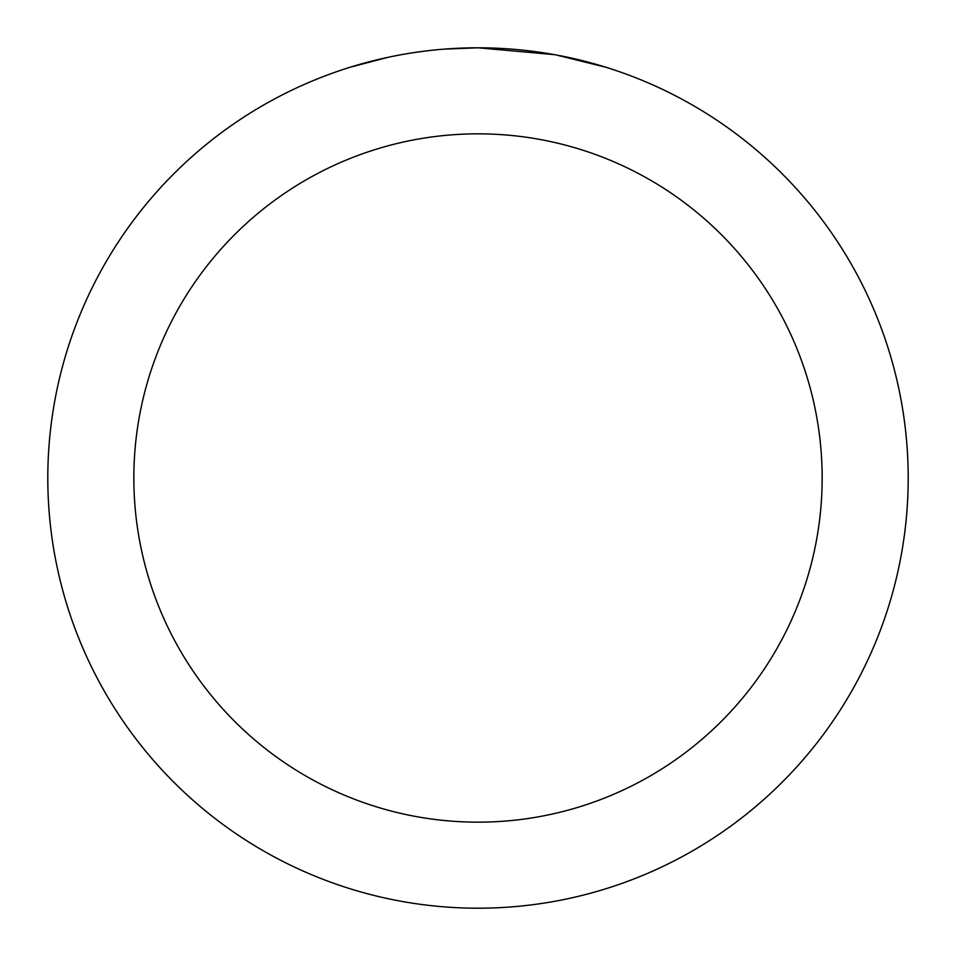 <?xml version="1.0" encoding="UTF-8"?>
<svg xmlns="http://www.w3.org/2000/svg" width="956" height="956" viewBox="0 0 956 956"><rect width="100%" height="100%" fill="white"/><g stroke="black" fill="none" stroke-linecap="round" stroke-linejoin="round"><path stroke-width="1.43" d="M486.58 47.884L492.555 48.051M530.974 51.074L532.791 51.301M554.42 54.647L478 47.8A430.2 430.2 0 0 1 908.2 478A430.2 430.2 0 0 1 478 908.2A430.2 430.2 0 0 1 47.8 478A430.2 430.2 0 0 1 478 47.8L444.385 49.115M556.452 55.018L605.805 67.231M561.686 56.022L556.535 55.03M478 133.84A344.16 344.16 0 0 1 822.16 478A344.16 344.16 0 0 1 478 822.16A344.16 344.16 0 0 1 133.84 478A344.16 344.16 0 0 1 478 133.84M429.483 50.548L424.237 51.17M350.207 67.231L387.694 57.384M413.685 52.64L421.596 51.516M412.227 52.855L424.237 51.182M446.464 48.959L453.311 48.517"/></g></svg>
